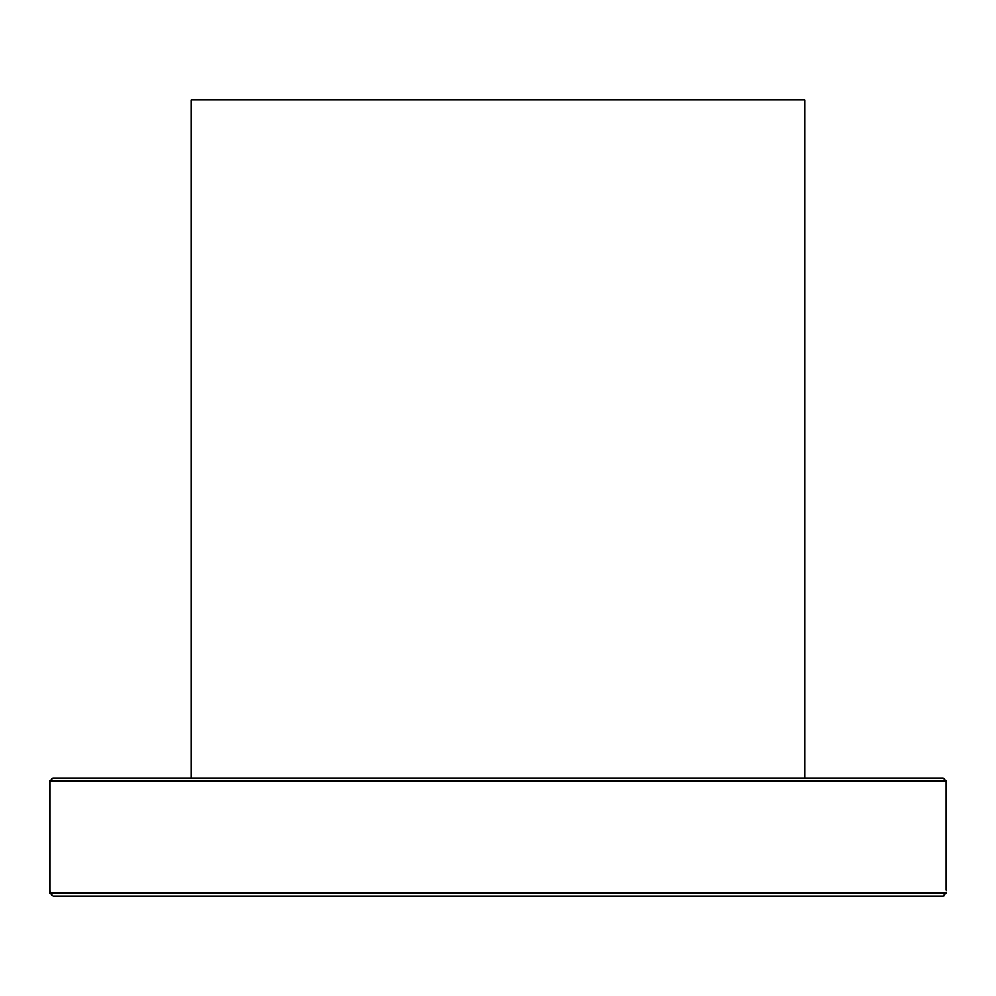 <?xml version="1.0" encoding="UTF-8"?>
<svg xmlns="http://www.w3.org/2000/svg" width="996" height="996" viewBox="0 0 996 996"><rect width="100%" height="100%" fill="white"/><g stroke="black" fill="none" stroke-linecap="round" stroke-linejoin="round"><path stroke-width="1.49" d="M943.249 778.125L52.751 778.125L49.8 781.076L946.2 781.076L943.249 778.125M597.725 778.125L550.078 778.125M736.231 896.076L943.05 896.076L946.088 893.126C946.237 889.191 946.237 889.191 946.088 893.126L49.912 893.126L52.95 896.076L943.05 896.076M946.125 892.167L946.088 893.126M944.071 895.89L943.349 896.051M145.939 896.076L196.05 896.076M203.309 896.076L548.186 896.076M597.725 896.076L693.938 896.076M398.276 896.076L447.814 896.076M96.4 896.076L52.95 896.076L96.4 896.076M49.912 893.126L49.9 893.076C49.763 889.191 49.763 889.191 49.912 893.126M804.668 778.125L804.668 99.924L191.332 99.924L191.332 778.125M49.8 781.076L49.8 890.175M946.2 781.076L946.2 890.175"/></g></svg>
